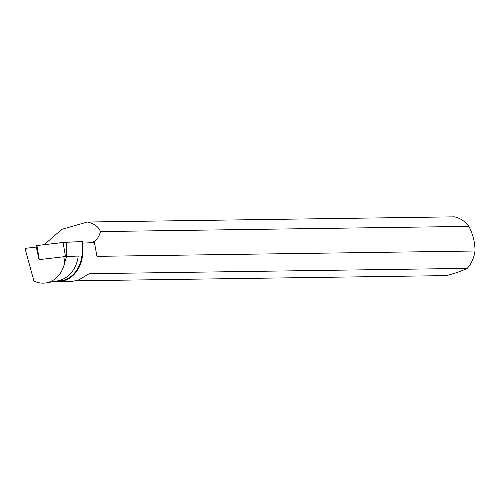 <?xml version="1.0" encoding="UTF-8"?>
<svg xmlns="http://www.w3.org/2000/svg" width="500" height="500" viewBox="0 0 500 500"><rect width="100%" height="100%" fill="white"/><g stroke="black" fill="none" stroke-linecap="round" stroke-linejoin="round"><path stroke-width="0.75" d="M82.269 255.944L66.4 256.438L39.112 259.637M36.888 245.519L66.625 242.131L82.938 241.612L63.906 242.35L36 245.662L36.888 245.519L39.269 259.6M56.112 281.125L58.056 281.1A29.337 24.438 -90.8 0 0 81.844 255.994M36.3 247.05L25 248.381L33.944 281.094C38.125 282.987 42.306 283.575 46.494 282.856L57.763 280.831A29.337 24.438 -90.8 0 0 78.213 256.156M46.494 282.856C55.938 280.681 62.031 273.894 64.769 262.494L66.513 256.55M44.312 244.644L61.788 229.325L87.413 222.019L454.425 216.838A29.787 24.806 89.2 0 1 468.9 226.369L100.45 231.569C99.144 236.669 96.788 240.106 93.387 241.9L94.394 242.325L92.669 242.65L82.894 243.1M87.413 222.019C94.2 223.519 98.544 226.7 100.45 231.569M94.394 242.325L96.962 256.344L475 251.012A29.787 24.806 89.2 0 1 467.181 268.369L89.162 273.7L79.119 279.719L76.744 280.55L71.875 281.35L58.312 281.544A29.787 24.806 -90.8 0 0 82.475 255.912M55.006 281.325A29.787 24.806 -90.8 0 0 58.312 281.544M82.513 255.588A29.787 24.806 -90.8 0 0 82.669 250.4M75.681 280.837L446.556 275.606C455.562 273.163 462.438 270.75 467.181 268.369M475 251.012C475.075 242.775 473.044 234.562 468.9 226.369M63.8 256.781L64.769 262.494M65.469 256.519L63.087 242.438M82.425 255.906L82.65 241.6M66.625 242.131L66.4 256.438M82.5 255.906L82.938 241.612M39.038 259.637L36 245.662"/></g></svg>
